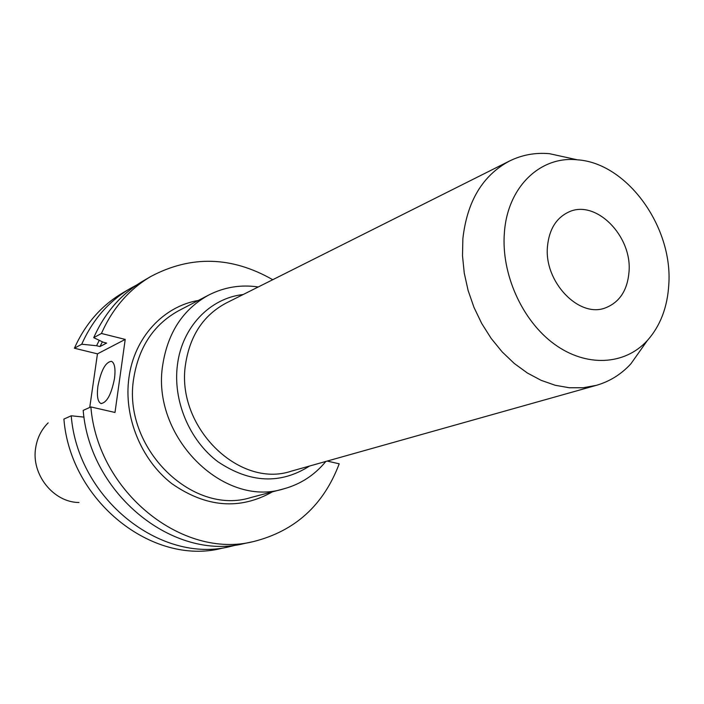 <?xml version="1.0" encoding="UTF-8"?>
<svg xmlns="http://www.w3.org/2000/svg" width="704" height="704" viewBox="0 0 704 704"><rect width="100%" height="100%" fill="white"/><g stroke="black" fill="none" stroke-linecap="round" stroke-linejoin="round"><path stroke-width="1.06" d="M97.891 386.285C96.703 396.035 97.706 401.773 100.927 403.506C106.806 402.882 111.338 394.513 114.523 378.391C115.667 368.72 114.664 363.035 111.522 361.328C105.6 361.935 101.059 370.26 97.891 386.285M547.492 246.303C543.761 281.732 579.172 318.622 605.66 307.789C619.661 302.174 627.449 290.224 629.015 271.938C632.324 235.91 595.593 198.898 568.603 212.08C556.213 217.985 549.173 229.398 547.492 246.303M258.262 286.959C240.803 284.434 224.312 287.118 208.789 295.011C183.313 309.03 167.983 332.191 162.8 364.505C150.656 436.005 223.203 508.394 283.844 488.822C300.634 484.202 314.635 475.086 325.838 461.454M570.381 158.277L549.463 153.683C535.295 152.434 521.981 154.871 509.529 161.014C482.654 175.366 467.095 201.282 462.862 238.753L462.502 255.763L464.262 273.134L468.116 290.488L473.986 307.402L481.738 323.514L491.19 338.439L502.128 351.859L514.29 363.466L527.393 373.023L541.138 380.336L555.218 385.273L569.316 387.754L583.141 387.754L596.402 385.326C609.734 381.48 621.218 374.317 630.854 363.854L643.218 346.368M668.8 284.451C672.927 226.706 626.974 162.976 577.342 159.808C540.32 155.725 507.47 186.956 504.39 232.742C501.063 273.733 522.051 320.54 554.145 343.983C586.221 367.541 624.782 365.288 647.328 340.551C660.334 325.917 667.489 307.226 668.8 284.451M48.154 422.866C41.448 429.537 37.303 437.774 35.71 447.586C30.923 474.206 53.346 502.418 78.989 502.506M230.243 546.515L221.54 548.372C152.539 565.928 70.374 501.222 63.906 419.082L71.227 415.782C77.818 498.775 160.741 564.221 230.243 546.515L237.283 544.773M71.227 415.782L84.04 417.12M253.572 541.543C182.75 559.636 97.803 492.237 90.869 406.938L83.186 410.397C89.989 494.789 174.143 561.431 244.455 543.488L253.572 541.543C295.029 531.071 323.576 505.164 339.205 463.813L327.21 461.067M130.319 288.464L122.628 292.961C101.341 305.554 85.263 323.972 74.395 348.225L81.743 344.212C92.673 319.739 108.865 301.154 130.319 288.464L136.69 285.014M89.742 407.44L97.46 353.857L125.215 339.416L114.998 412.465L90.869 406.938M74.395 348.225L97.46 353.857M99.255 340.322L96.589 345.734L81.743 344.212M102.362 341.818L99.986 346.57L96.589 345.734M272.738 279.708C231.704 256.282 191.092 255.191 150.902 276.434L142.859 281.134C121.158 293.973 104.782 312.814 93.738 337.665L103.189 342.214L106.612 343.068L99.986 346.57M150.902 276.434C129.043 289.362 112.552 308.378 101.438 333.467L125.215 339.416M93.738 337.665L101.438 333.467M309.549 466.039C280.456 484.537 249.929 483.12 217.976 461.789C189.358 440.361 172.709 400.611 177.434 364.857C182.019 327.078 210.021 298.118 243.135 294.545M509.529 161.014L226.274 303.002C203.65 315.04 190.098 335.315 185.61 363.836C175.252 426.149 238.832 489.007 291.386 471.143L596.402 385.326M208.789 295.011L178.754 310.675C153.912 324.342 138.926 346.764 133.778 377.96C121.739 446.943 191.937 516.49 251.09 497.473L283.844 488.822M272.483 491.823C239.677 510.25 206.105 507.505 171.767 483.604C140.967 459.694 123.508 416.618 128.92 377.828C134.138 337.735 163.266 306.372 198.378 300.441M101.394 403.612L100.927 403.506M577.342 159.808L549.463 153.683M647.328 340.551L630.854 363.854"/></g></svg>
